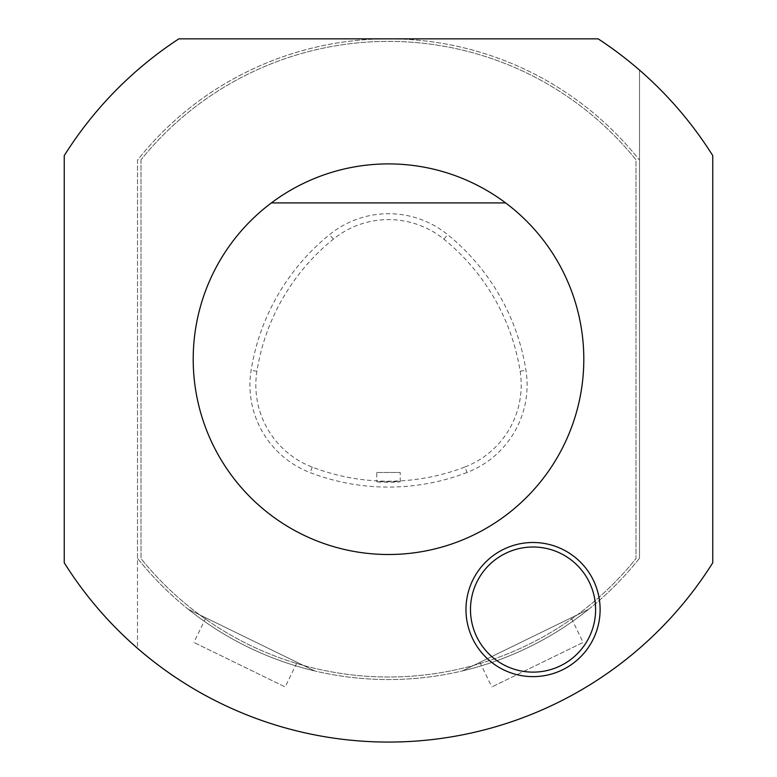<?xml version="1.0" encoding="UTF-8"?>
<svg xmlns="http://www.w3.org/2000/svg" width="777" height="777" viewBox="0 0 777 777"><rect width="100%" height="100%" fill="white"/><g stroke="black" fill="none" stroke-linecap="round" stroke-linejoin="round"><path stroke-width="0.58" stroke-dasharray="3.88 2.91" d="M583.809 359.197A195.309 195.309 0 0 0 290.851 190.064A195.309 195.309 0 0 0 290.851 528.341A195.309 195.309 0 0 0 583.809 359.197M639.51 558.245A320.347 320.347 0 0 1 137.49 558.245L137.49 160.149A320.347 320.347 0 0 1 639.51 160.149L639.51 558.245A320.347 320.347 0 0 1 137.49 558.245L137.49 648.3C108.877 623.377 84.46 594.871 64.238 562.762L64.238 155.643C84.46 123.533 108.877 95.027 137.49 70.105A382.857 382.857 0 0 1 178.846 38.85L598.154 38.85A382.857 382.857 0 0 1 639.51 70.105L639.51 160.149A320.347 320.347 0 0 0 137.49 160.149L137.49 648.3A382.857 382.857 0 0 0 639.51 648.3C668.123 623.377 692.54 594.871 712.762 562.762L712.762 155.643C692.54 123.533 668.123 95.027 639.51 70.105L639.51 558.245M141.006 159.819L141.006 558.576A317.812 317.812 0 0 0 635.994 558.576L635.994 159.819A317.812 317.812 0 0 0 141.006 159.819L141.006 558.576A317.812 317.812 0 0 0 635.994 558.576L635.994 159.819A317.812 317.812 0 0 0 141.006 159.819M588.004 609.624L462.305 670.93L588.004 609.624M571.153 617.841L479.856 662.373L571.153 617.841L583.138 642.424L491.851 686.946L583.138 642.424M188.996 609.624L313.995 670.59L188.996 609.624M313.995 670.59L314.695 670.93L313.995 670.59M297.144 662.373L205.847 617.841L297.144 662.373L285.149 686.946L193.861 642.424L285.149 686.946M463.082 670.745L462.305 670.93L463.082 670.745A320.347 320.347 0 0 0 588.082 609.78L588.713 609.285L588.082 609.78A320.347 320.347 0 0 1 463.082 670.745M188.287 609.285L188.918 609.78L188.287 609.285M188.918 609.78A320.347 320.347 0 0 0 313.918 670.745L314.695 670.93L313.918 670.745A320.347 320.347 0 0 1 188.918 609.78M595.609 609.566A62.558 62.558 0 0 0 501.767 555.39A62.558 62.558 0 0 0 501.767 663.743A62.558 62.558 0 0 0 595.609 609.566M388.5 163.869A195.338 195.338 0 0 1 583.838 359.197A195.338 195.338 0 0 1 388.5 554.535A195.338 195.338 0 0 1 193.162 359.197A195.338 195.338 0 0 1 388.5 163.869M467.026 472.484A218.774 218.774 0 0 1 310.169 472.62A93.764 93.764 0 0 1 251.107 370.328A218.774 218.774 0 0 1 329.652 234.547A93.764 93.764 0 0 1 447.63 234.635A218.774 218.774 0 0 1 525.942 370.279A93.764 93.764 0 0 1 467.026 472.484L464.908 466.987A212.888 212.888 0 0 1 312.276 467.123A87.869 87.869 0 0 1 256.925 371.251A212.888 212.888 0 0 1 333.352 239.131A87.869 87.869 0 0 1 443.92 239.209A212.888 212.888 0 0 1 520.124 371.202A87.869 87.869 0 0 1 464.908 466.987M388.5 554.535A195.338 195.338 0 0 1 219.337 261.528A195.338 195.338 0 0 1 557.663 261.528A195.338 195.338 0 0 1 388.5 554.535M271.396 202.904L505.604 202.904M396.775 481.623L376.777 481.672C376.049 482.4 400.951 482.391 400.223 481.662L396.775 481.623M376.777 472.494L400.223 472.494L376.777 472.494L376.777 481.672M312.276 467.123L310.169 472.62M256.925 371.251L251.107 370.328M333.352 239.131L329.652 234.547M443.92 239.209L447.63 234.635M520.124 371.202L525.942 370.279M205.847 617.841L193.861 642.424M479.856 662.373L491.851 686.946M400.223 481.662L400.223 472.494"/><path stroke-width="1.17" d="M583.809 359.197A195.309 195.309 0 0 0 271.396 202.904A195.309 195.309 0 0 0 301.117 533.867A195.309 195.309 0 0 0 583.809 359.197M271.396 202.904L505.604 202.904M600.116 609.566A67.075 67.075 0 0 0 499.514 551.476A67.075 67.075 0 0 0 499.514 667.647A67.075 67.075 0 0 0 600.116 609.566M64.238 562.762L64.238 155.643A382.857 382.857 0 0 1 178.846 38.85L598.154 38.85A382.857 382.857 0 0 1 712.762 155.643L712.762 562.762A382.857 382.857 0 0 1 64.238 562.762M595.609 609.566A62.558 62.558 0 0 0 501.767 555.39A62.558 62.558 0 0 0 501.767 663.743A62.558 62.558 0 0 0 595.609 609.566"/></g></svg>
